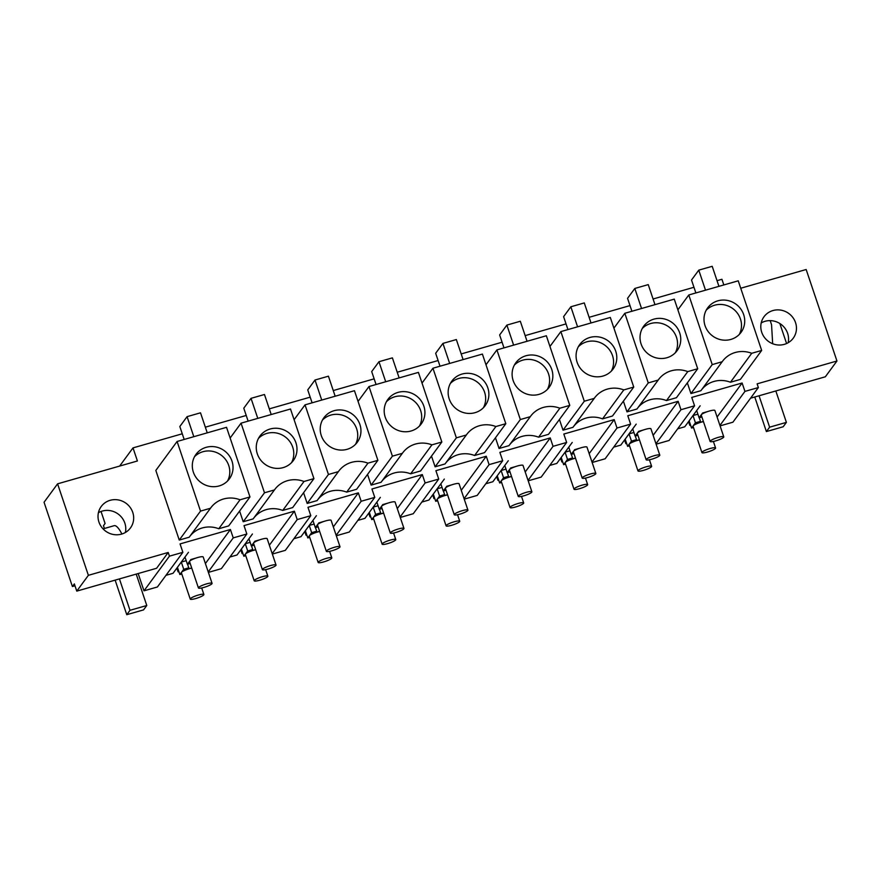 <?xml version="1.0" encoding="UTF-8"?>
<svg xmlns="http://www.w3.org/2000/svg" width="881" height="881" viewBox="0 0 881 881"><rect width="100%" height="100%" fill="white"/><g stroke="black" fill="none" stroke-linecap="round" stroke-linejoin="round"><path stroke-width="1.32" d="M119.651 466.071L133.009 447.889L137.414 460.983L57.584 483.834L44.05 502.258L72.407 586.526L74.984 585.799M133.009 447.889L182.268 433.782M205.339 427.175L246.228 415.469M269.3 408.861L310.189 397.155M333.26 390.558L374.15 378.841M397.221 372.245L438.11 360.538M461.192 353.931L502.071 342.224M525.153 335.617L566.031 323.911M589.114 317.303L630.003 305.597M653.074 298.989L693.964 287.283M717.035 280.676L721.924 279.277L723.841 284.937M740.734 288.241L806.159 269.509L836.95 361.001L757.12 383.852L758.365 387.552L744.941 391.395L742.11 383.004L691.75 397.419L694.569 405.811L680.969 409.709L655.971 443.749M680.969 409.709L678.15 401.318L627.79 415.733L630.609 424.124L617.008 428.023L614.189 419.62L563.818 434.047L566.648 442.438L553.048 446.337L550.229 437.934L499.857 452.36L502.688 460.752L489.087 464.639L486.268 456.248L435.897 470.674L438.727 479.066L425.127 482.953L422.296 474.562L371.936 488.988L374.766 497.38L361.166 501.267L358.336 492.875L307.976 507.302L310.795 515.693L297.205 519.581L294.375 511.189L244.015 525.605L246.834 534.007L233.234 537.895L230.415 529.503L180.054 543.918L182.874 552.321L169.449 556.164L168.205 552.464L88.375 575.326L57.584 483.834M127.943 504.868A18.116 17.268 36.3 0 0 101.238 506.487A18.116 17.268 36.3 0 0 103.738 529.558A18.116 17.268 36.3 0 0 130.454 527.939A18.116 17.268 36.3 0 0 127.943 504.868M623.385 401.163L626.986 411.868L636.93 409.026L658.195 380.063L648.262 382.916L624.827 313.284L674.273 299.133L697.708 368.754L676.432 397.705L666.499 400.558A25.967 24.756 36.3 0 0 637.558 408.167M317.744 499.736A25.967 24.756 36.3 0 1 346.685 492.116L356.618 489.274L377.894 460.323L367.95 463.164A25.967 24.756 36.3 0 0 338.7 471.203A25.967 24.756 36.3 0 0 338.392 471.632L317.116 500.584L307.183 503.436L303.582 492.732M495.463 437.791L499.064 448.495L508.998 445.643L530.274 416.691L520.341 419.532L496.906 349.911L546.352 335.76L569.776 405.381L548.511 434.333L538.566 437.185A25.967 24.756 36.3 0 0 509.625 444.795M367.542 474.419L371.143 485.123L381.077 482.27L402.353 453.319L392.408 456.16L368.985 386.539L418.42 372.388L441.855 442.009L420.589 470.961L410.645 473.813A25.967 24.756 36.3 0 0 381.704 481.422M445.665 463.109A25.967 24.756 36.3 0 1 474.606 455.499L484.55 452.647L505.815 423.695L495.882 426.536A25.967 24.756 36.3 0 0 466.622 434.575A25.967 24.756 36.3 0 0 466.313 435.005L445.037 463.957L435.104 466.809L431.503 456.105M559.424 419.477L563.025 430.181L572.969 427.329L594.235 398.377L584.301 401.229L560.867 331.597L610.313 317.446L633.747 387.067L612.471 416.019L602.527 418.871A25.967 24.756 36.3 0 0 573.597 426.481M253.783 518.05A25.967 24.756 36.3 0 1 282.724 510.429L292.657 507.588L313.933 478.636L303.989 481.478A25.967 24.756 36.3 0 0 274.74 489.517A25.967 24.756 36.3 0 0 274.432 489.946L253.155 518.898L243.211 521.739L239.61 511.046M701.518 389.854A25.967 24.756 36.3 0 1 730.459 382.244L740.392 379.403L761.669 350.44L751.724 353.292A25.967 24.756 36.3 0 0 722.475 361.32A25.967 24.756 36.3 0 0 722.156 361.75L700.891 390.712L690.946 393.554L687.345 382.85M766.536 339.802A18.116 17.268 36.3 0 0 793.241 338.183A18.116 17.268 36.3 0 0 790.742 315.112A18.116 17.268 36.3 0 0 764.025 316.72A18.116 17.268 36.3 0 0 766.536 339.802M177.092 441.48L155.827 470.432L179.25 540.053L189.195 537.212L210.46 508.26L200.527 511.101L177.092 441.48L226.538 427.318L249.973 496.95L228.697 525.902L218.763 528.743A25.967 24.756 36.3 0 0 189.822 536.364M88.375 575.326L76.768 591.118L74.345 583.894L72.407 586.526M168.205 552.464L156.598 568.267L76.768 591.118M138.163 573.542L143.988 590.821L169.449 556.164M182.874 552.321L157.413 586.977L143.988 590.821M188.468 552.31L173.05 573.289L165.969 575.326M178.887 571.626L178.094 571.857L178.689 571.042M187.884 569.049L191.695 567.959M230.415 529.503L205.405 563.543M233.234 537.895L208.235 571.934M246.834 534.007L221.373 568.663L208.379 572.386M249.973 496.95L240.028 499.791A25.967 24.756 36.3 0 0 210.768 507.83A25.967 24.756 36.3 0 0 210.46 508.26M218.763 528.743L240.028 499.791M179.25 540.053L200.527 511.101M125.366 532.487A18.116 17.268 36.3 0 0 120.047 515.616A18.116 17.268 36.3 0 0 98.43 512.698M101.04 511.465L105.081 523.479L103.473 525.671L104.41 528.479M178.094 571.857L176.839 568.135M229.941 557.012L237.022 554.986L252.429 533.996M197.707 452.338A20.704 19.734 -143.7 0 1 225.448 451.59A20.704 19.734 -143.7 0 1 229.346 478.89A20.704 19.734 -143.7 0 1 227.617 480.927A20.704 19.734 -143.7 0 1 199.877 481.665A20.704 19.734 -143.7 0 1 195.978 454.376A20.704 19.734 -143.7 0 1 197.707 452.338M207.244 432.846L200.505 412.815L187.069 416.658L179.823 426.525L184.173 439.454M193.82 436.69L187.069 416.658M227.573 480.96A20.704 19.734 36.3 0 0 221.12 455.114A20.704 19.734 36.3 0 0 194.525 456.688M694.569 405.811L669.108 440.467L656.114 444.189M700.164 405.811L684.757 426.789L677.676 428.816M690.583 425.127L689.79 425.347L690.385 424.532M699.58 422.55L703.39 421.448M742.11 383.004L717.101 417.043M624.574 439.949L625.829 443.661L626.622 443.429M635.619 440.863L639.43 439.762M744.941 391.395L719.931 425.435M758.365 387.552L732.904 422.208L720.074 425.875M836.95 361.001L825.343 376.793L750.535 398.212M730.459 382.244L751.724 353.292M722.156 361.75L712.222 364.602L688.788 294.97L677.874 309.837M690.946 393.554L712.222 364.602M761.669 350.44L738.234 280.819L688.788 294.97M788.154 342.72A18.116 17.268 36.3 0 0 782.846 325.86A18.116 17.268 36.3 0 0 761.217 322.931M689.79 425.347L688.535 421.636M786.579 343.524L779.839 323.514M709.403 305.839A20.704 19.734 -143.7 0 1 737.144 305.09A20.704 19.734 -143.7 0 1 741.042 332.39A20.704 19.734 -143.7 0 1 739.313 334.417A20.704 19.734 -143.7 0 1 711.573 335.165A20.704 19.734 -143.7 0 1 707.674 307.865A20.704 19.734 -143.7 0 1 709.403 305.839M718.94 286.347L712.2 266.304L698.765 270.148L691.519 280.026L695.869 292.944M705.516 290.19L698.765 270.148M772.67 343.733L771.558 324.737L770.181 320.629M739.28 334.461A20.704 19.734 36.3 0 0 732.816 308.614A20.704 19.734 36.3 0 0 706.221 310.178M242.848 553.312L242.055 553.543L242.649 552.728M251.845 550.735L255.655 549.645M294.375 511.189L269.366 545.229M297.205 519.581L272.196 553.62M310.795 515.693L285.334 550.35L272.339 554.072M282.724 510.429L303.989 481.478M274.432 489.946L264.487 492.787L241.053 423.166L230.139 438.022M243.211 521.739L264.487 492.787M313.933 478.636L290.499 409.004L241.053 423.166M242.055 553.543L240.799 549.821M293.902 538.698L300.983 536.672L316.389 515.693M261.668 434.025A20.704 19.734 -143.7 0 1 289.409 433.276A20.704 19.734 -143.7 0 1 293.307 460.576A20.704 19.734 -143.7 0 1 291.578 462.613A20.704 19.734 -143.7 0 1 263.837 463.362A20.704 19.734 -143.7 0 1 259.939 436.062A20.704 19.734 -143.7 0 1 261.668 434.025M271.205 414.533L264.465 394.501L251.03 398.344L243.784 408.211L248.134 421.14M257.781 418.376L251.03 398.344M291.545 462.657A20.704 19.734 36.3 0 0 285.092 436.8A20.704 19.734 36.3 0 0 258.485 438.375M306.808 534.998L306.015 535.23L306.61 534.415M315.805 532.421L319.616 531.331M358.336 492.875L333.326 526.915M361.166 501.267L336.157 535.307M374.766 497.38L349.294 532.036L336.311 535.758M346.685 492.116L367.95 463.164M338.392 471.632L328.448 474.474L305.024 404.853L294.1 419.708M307.183 503.436L328.448 474.474M377.894 460.323L354.459 390.701L305.024 404.853M306.015 535.23L304.771 531.518M357.862 520.385L364.943 518.358L380.35 497.38M325.629 415.711A20.704 19.734 -143.7 0 1 353.369 414.962A20.704 19.734 -143.7 0 1 357.279 442.262A20.704 19.734 -143.7 0 1 355.55 444.299A20.704 19.734 -143.7 0 1 327.798 445.048A20.704 19.734 -143.7 0 1 323.9 417.748A20.704 19.734 -143.7 0 1 325.629 415.711M335.165 396.219L328.426 376.187L315.002 380.03L307.744 389.898L312.094 402.826M321.741 400.062L315.002 380.03M355.506 444.343A20.704 19.734 36.3 0 0 349.052 418.486A20.704 19.734 36.3 0 0 322.446 420.061M370.769 516.684L369.976 516.916L370.571 516.101M379.766 514.108L383.587 513.017M422.296 474.562L397.298 508.601M425.127 482.953L400.117 516.993M438.727 479.066L413.266 513.722L400.271 517.444M441.855 442.009L431.921 444.85A25.967 24.756 36.3 0 0 402.661 452.889A25.967 24.756 36.3 0 0 402.353 453.319M410.645 473.813L431.921 444.85M371.143 485.123L392.408 456.16M358.06 401.395L368.985 386.539M369.976 516.916L368.732 513.205M421.823 502.071L428.904 500.045L444.321 479.066M389.589 397.397A20.704 19.734 -143.7 0 1 417.33 396.648A20.704 19.734 -143.7 0 1 421.239 423.948A20.704 19.734 -143.7 0 1 419.51 425.986A20.704 19.734 -143.7 0 1 391.77 426.734A20.704 19.734 -143.7 0 1 387.86 399.434A20.704 19.734 -143.7 0 1 389.589 397.397M399.137 377.905L392.386 357.873L378.962 361.717L371.705 371.584L376.055 384.512M385.702 381.748L378.962 361.717M419.466 426.03A20.704 19.734 36.3 0 0 413.013 400.172A20.704 19.734 36.3 0 0 386.407 401.747M434.729 498.371L433.937 498.602L434.542 497.787M443.727 495.794L447.548 494.704M486.268 456.248L461.259 490.288M489.087 464.639L464.078 498.679M502.688 460.752L477.227 495.408L464.232 499.131M474.606 455.499L495.882 426.536M466.313 435.005L456.369 437.846L432.945 368.225L422.032 383.081M435.104 466.809L456.369 437.846M505.815 423.695L482.392 354.074L432.945 368.225M433.937 498.602L432.692 494.891M485.783 483.757L492.864 481.731L508.282 460.752M453.55 379.083A20.704 19.734 -143.7 0 1 481.301 378.334A20.704 19.734 -143.7 0 1 485.2 405.634A20.704 19.734 -143.7 0 1 483.471 407.672A20.704 19.734 -143.7 0 1 455.73 408.421A20.704 19.734 -143.7 0 1 451.821 381.121A20.704 19.734 -143.7 0 1 453.55 379.083M463.098 359.591L456.347 339.559L442.923 343.403L435.666 353.27L440.015 366.199M449.662 363.435L442.923 343.403M483.427 407.716A20.704 19.734 36.3 0 0 476.973 381.858A20.704 19.734 36.3 0 0 450.378 383.433M498.701 480.057L497.897 480.288L498.503 479.473M507.698 477.48L511.509 476.39M550.229 437.934L525.219 471.974M553.048 446.337L528.038 480.376M566.648 442.438L541.187 477.095L528.193 480.817M569.776 405.381L559.842 408.222A25.967 24.756 36.3 0 0 530.582 416.261A25.967 24.756 36.3 0 0 530.274 416.691M538.566 437.185L559.842 408.222M499.064 448.495L520.341 419.532M485.993 364.778L496.906 349.911M497.897 480.288L496.653 476.577M549.744 465.443L556.825 463.417L572.243 442.438M517.521 360.77A20.704 19.734 -143.7 0 1 545.262 360.021A20.704 19.734 -143.7 0 1 549.16 387.321A20.704 19.734 -143.7 0 1 547.431 389.358A20.704 19.734 -143.7 0 1 519.691 390.107A20.704 19.734 -143.7 0 1 515.792 362.807A20.704 19.734 -143.7 0 1 517.521 360.77M527.058 341.277L520.319 321.246L506.883 325.089L499.637 334.967L503.987 347.885M513.623 345.132L506.883 325.089M547.387 389.402A20.704 19.734 36.3 0 0 540.934 363.545A20.704 19.734 36.3 0 0 514.339 365.119M562.662 461.743L561.869 461.974L562.463 461.159M571.659 459.166L575.469 458.076M614.189 419.62L589.18 453.66M617.008 428.023L592.01 462.062M630.609 424.124L605.148 458.781L592.153 462.503M633.747 387.067L623.803 389.909A25.967 24.756 36.3 0 0 594.543 397.948A25.967 24.756 36.3 0 0 594.235 398.377M602.527 418.871L623.803 389.909M563.025 430.181L584.301 401.229M549.953 346.464L560.867 331.597M561.869 461.974L560.613 458.263M613.705 447.13L620.786 445.103L636.203 424.124M581.482 342.467A20.704 19.734 -143.7 0 1 609.223 341.718A20.704 19.734 -143.7 0 1 613.121 369.007A20.704 19.734 -143.7 0 1 611.392 371.044A20.704 19.734 -143.7 0 1 583.651 371.793A20.704 19.734 -143.7 0 1 579.753 344.493A20.704 19.734 -143.7 0 1 581.482 342.467M591.019 322.964L584.279 302.932L570.844 306.775L563.598 316.653L567.948 329.571M577.584 326.818L570.844 306.775M611.348 371.088A20.704 19.734 36.3 0 0 604.895 345.231A20.704 19.734 36.3 0 0 578.299 346.806M625.829 443.661L626.424 442.846M678.15 401.318L653.14 435.357M697.708 368.754L687.764 371.606A25.967 24.756 36.3 0 0 658.503 379.634A25.967 24.756 36.3 0 0 658.195 380.063M666.499 400.558L687.764 371.606M626.986 411.868L648.262 382.916M613.914 328.15L624.827 313.284M645.443 324.153A20.704 19.734 -143.7 0 1 673.183 323.404A20.704 19.734 -143.7 0 1 677.082 350.693A20.704 19.734 -143.7 0 1 675.353 352.73A20.704 19.734 -143.7 0 1 647.612 353.479A20.704 19.734 -143.7 0 1 643.714 326.179A20.704 19.734 -143.7 0 1 645.443 324.153M654.979 304.65L648.24 284.618L634.805 288.461L627.558 298.34L631.908 311.257M641.555 308.504L634.805 288.461M675.309 352.774A20.704 19.734 36.3 0 0 668.855 326.917A20.704 19.734 36.3 0 0 642.26 328.492M129.992 610.302L146.786 605.5L143.559 609.883L126.776 614.696L129.992 610.302L119.431 578.905M136.214 574.104L146.786 605.5M121.897 534.007A27.003 6.574 -106 0 0 114.178 525.682L103.055 528.864M115.136 580.127L126.776 614.696M769.62 427.175L786.403 422.373L783.176 426.756L766.393 431.569L769.62 427.175L759.048 395.778M775.831 390.966L786.403 422.373M754.764 397.001L766.393 431.569M190.186 563.488L187.411 564.28L184.977 557.056L181.31 562.067L186.188 560.668M212.068 583.343A7.202 1.288 161.4 0 0 205.691 584.147A7.202 1.288 161.4 0 0 198.533 587.572A7.202 1.288 161.4 0 0 198.423 587.946A7.202 1.288 161.4 0 0 204.81 587.142A7.202 1.288 161.4 0 0 211.958 583.718A7.202 1.288 161.4 0 0 212.068 583.343L203.203 556.99A7.202 1.288 161.4 0 0 195.945 558.069A7.202 1.288 161.4 0 0 195.923 558.08L190.913 559.512L187.411 564.28M195.923 558.08A7.202 1.288 161.4 0 0 189.657 561.208A7.202 1.288 161.4 0 0 189.547 561.582L198.423 587.946M181.794 573.994L179.867 574.544L181.475 572.353A7.202 1.288 161.4 0 0 181.365 572.727L190.241 599.091A7.202 1.288 161.4 0 0 196.617 598.287A7.202 1.288 161.4 0 0 203.775 594.862A7.202 1.288 161.4 0 0 203.885 594.488A7.202 1.288 161.4 0 0 197.498 595.292A7.202 1.288 161.4 0 0 190.351 598.717A7.202 1.288 161.4 0 0 190.241 599.091M179.867 574.544L177.433 567.331M187.763 569.214L188.776 567.838L183.733 569.28L181.475 572.353A7.202 1.288 161.4 0 1 187.763 569.214A7.202 1.288 161.4 0 1 191.75 568.113M187.565 564.236L188.776 567.838M181.31 562.067L183.733 569.28M254.157 545.174L251.371 545.967L248.938 538.754L245.27 543.753L250.16 542.355M276.039 565.04A7.202 1.288 161.4 0 0 269.652 565.833A7.202 1.288 161.4 0 0 262.494 569.258A7.202 1.288 161.4 0 0 262.384 569.633A7.202 1.288 161.4 0 0 268.771 568.829A7.202 1.288 161.4 0 0 275.929 565.415A7.202 1.288 161.4 0 0 276.039 565.04L267.163 538.676A7.202 1.288 161.4 0 0 259.906 539.756L254.873 541.198L251.371 545.967M259.906 539.756A7.202 1.288 161.4 0 0 259.884 539.767A7.202 1.288 161.4 0 0 253.629 542.905A7.202 1.288 161.4 0 0 253.519 543.28L262.384 569.633M245.755 555.68L243.828 556.23L245.436 554.039A7.202 1.288 161.4 0 0 245.325 554.413L254.202 580.777A7.202 1.288 161.4 0 0 260.578 579.973A7.202 1.288 161.4 0 0 267.736 576.548A7.202 1.288 161.4 0 0 267.846 576.174A7.202 1.288 161.4 0 0 261.47 576.978A7.202 1.288 161.4 0 0 254.312 580.403A7.202 1.288 161.4 0 0 254.202 580.777M243.828 556.23L241.405 549.017M251.724 550.9L252.737 549.524L247.693 550.966L245.436 554.039A7.202 1.288 161.4 0 1 251.724 550.9A7.202 1.288 161.4 0 1 255.71 549.799M251.526 545.923L252.737 549.524M245.27 543.753L247.693 550.966M318.118 526.86L315.332 527.653L312.909 520.44L309.231 525.439L314.121 524.041M340 546.727A7.202 1.288 161.4 0 0 333.613 547.519A7.202 1.288 161.4 0 0 326.455 550.944A7.202 1.288 161.4 0 0 326.344 551.319A7.202 1.288 161.4 0 0 332.732 550.526A7.202 1.288 161.4 0 0 339.89 547.101A7.202 1.288 161.4 0 0 340 546.727L331.124 520.363A7.202 1.288 161.4 0 0 323.867 521.442L318.834 522.885L315.332 527.653M323.867 521.442A7.202 1.288 161.4 0 0 323.856 521.453A7.202 1.288 161.4 0 0 317.589 524.591A7.202 1.288 161.4 0 0 317.479 524.966L326.344 551.319M309.716 537.366L307.788 537.917L309.396 535.736A7.202 1.288 161.4 0 0 309.286 536.111L318.162 562.463A7.202 1.288 161.4 0 0 324.538 561.66A7.202 1.288 161.4 0 0 331.697 558.246A7.202 1.288 161.4 0 0 331.807 557.871A7.202 1.288 161.4 0 0 325.43 558.664A7.202 1.288 161.4 0 0 318.272 562.089A7.202 1.288 161.4 0 0 318.162 562.463M307.788 537.917L305.366 530.703M315.684 532.587L316.697 531.21L311.665 532.653L309.396 535.736A7.202 1.288 161.4 0 1 315.684 532.587A7.202 1.288 161.4 0 1 319.671 531.496M315.486 527.609L316.697 531.21M309.231 525.439L311.665 532.653M382.079 508.546L379.293 509.339L376.87 502.126L373.192 507.126L378.081 505.727M403.961 528.413A7.202 1.288 161.4 0 0 397.573 529.206A7.202 1.288 161.4 0 0 390.415 532.631A7.202 1.288 161.4 0 0 390.305 533.005A7.202 1.288 161.4 0 0 396.692 532.212A7.202 1.288 161.4 0 0 403.85 528.787A7.202 1.288 161.4 0 0 403.961 528.413L395.084 502.06A7.202 1.288 161.4 0 0 387.827 503.139L382.795 504.582L379.293 509.339M387.827 503.139A7.202 1.288 161.4 0 0 387.816 503.139A7.202 1.288 161.4 0 0 381.55 506.278A7.202 1.288 161.4 0 0 381.44 506.652L390.305 533.005M373.676 519.052L371.749 519.603L373.368 517.422A7.202 1.288 161.4 0 0 373.258 517.797L382.123 544.15A7.202 1.288 161.4 0 0 388.51 543.357A7.202 1.288 161.4 0 0 395.657 539.932A7.202 1.288 161.4 0 0 395.767 539.557A7.202 1.288 161.4 0 0 389.391 540.35A7.202 1.288 161.4 0 0 382.233 543.775A7.202 1.288 161.4 0 0 382.123 544.15M371.749 519.603L369.326 512.39M379.645 514.273L380.658 512.896L375.625 514.339L373.368 517.422A7.202 1.288 161.4 0 1 379.645 514.273A7.202 1.288 161.4 0 1 383.631 513.183M379.447 509.295L380.658 512.896M373.192 507.126L375.625 514.339M446.039 490.232L443.253 491.025L440.83 483.812L437.152 488.812L442.042 487.413M467.921 510.099A7.202 1.288 161.4 0 0 461.534 510.892A7.202 1.288 161.4 0 0 454.376 514.317A7.202 1.288 161.4 0 0 454.266 514.691A7.202 1.288 161.4 0 0 460.653 513.898A7.202 1.288 161.4 0 0 467.811 510.473A7.202 1.288 161.4 0 0 467.921 510.099L459.056 483.746A7.202 1.288 161.4 0 0 451.799 484.825L446.755 486.268L443.253 491.025M451.799 484.825A7.202 1.288 161.4 0 0 451.777 484.825A7.202 1.288 161.4 0 0 445.511 487.964A7.202 1.288 161.4 0 0 445.401 488.338L454.266 514.691M437.637 500.738L435.721 501.289L437.328 499.109A7.202 1.288 161.4 0 0 437.218 499.483L446.083 525.836A7.202 1.288 161.4 0 0 452.471 525.043A7.202 1.288 161.4 0 0 459.629 521.618A7.202 1.288 161.4 0 0 459.739 521.244A7.202 1.288 161.4 0 0 453.352 522.037A7.202 1.288 161.4 0 0 446.193 525.461A7.202 1.288 161.4 0 0 446.083 525.836M435.721 501.289L433.287 494.076M443.606 495.959L444.619 494.582L439.586 496.025L437.328 499.109A7.202 1.288 161.4 0 1 443.606 495.959A7.202 1.288 161.4 0 1 447.603 494.869M443.407 490.981L444.619 494.582M437.152 488.812L439.586 496.025M510 471.919L507.225 472.712L504.791 465.498L501.113 470.498L506.002 469.099M531.882 491.785A7.202 1.288 161.4 0 0 525.494 492.578A7.202 1.288 161.4 0 0 518.347 496.003A7.202 1.288 161.4 0 0 518.237 496.377A7.202 1.288 161.4 0 0 524.613 495.585A7.202 1.288 161.4 0 0 531.772 492.16A7.202 1.288 161.4 0 0 531.882 491.785L523.017 465.432A7.202 1.288 161.4 0 0 515.759 466.512A7.202 1.288 161.4 0 0 515.737 466.512L510.716 467.954L507.225 472.712M515.737 466.512A7.202 1.288 161.4 0 0 509.471 469.65A7.202 1.288 161.4 0 0 509.361 470.025L518.237 496.377M501.597 482.436L499.681 482.986L501.289 480.795A7.202 1.288 161.4 0 0 501.179 481.169L510.044 507.522A7.202 1.288 161.4 0 0 516.431 506.729A7.202 1.288 161.4 0 0 523.589 503.304A7.202 1.288 161.4 0 0 523.699 502.93A7.202 1.288 161.4 0 0 517.312 503.723A7.202 1.288 161.4 0 0 510.154 507.148A7.202 1.288 161.4 0 0 510.044 507.522M499.681 482.986L497.247 475.762M507.566 477.656L508.579 476.28L503.547 477.711L501.289 480.795A7.202 1.288 161.4 0 1 507.566 477.656A7.202 1.288 161.4 0 1 511.564 476.555M507.368 472.668L508.579 476.28M501.113 470.498L503.547 477.711M573.96 453.605L571.185 454.398L568.752 447.185L565.084 452.184L569.963 450.786M595.842 473.471A7.202 1.288 161.4 0 0 589.466 474.264A7.202 1.288 161.4 0 0 582.308 477.689A7.202 1.288 161.4 0 0 582.198 478.064A7.202 1.288 161.4 0 0 588.574 477.271A7.202 1.288 161.4 0 0 595.732 473.846A7.202 1.288 161.4 0 0 595.842 473.471L586.977 447.119A7.202 1.288 161.4 0 0 579.72 448.198L574.687 449.64L571.185 454.398M579.72 448.198A7.202 1.288 161.4 0 0 579.698 448.198A7.202 1.288 161.4 0 0 573.432 451.336A7.202 1.288 161.4 0 0 573.322 451.711L582.198 478.064M565.569 464.122L563.642 464.672L565.25 462.481A7.202 1.288 161.4 0 0 565.139 462.855L574.005 489.208A7.202 1.288 161.4 0 0 580.392 488.415A7.202 1.288 161.4 0 0 587.55 484.99A7.202 1.288 161.4 0 0 587.66 484.616A7.202 1.288 161.4 0 0 581.273 485.409A7.202 1.288 161.4 0 0 574.115 488.834A7.202 1.288 161.4 0 0 574.005 489.208M563.642 464.672L561.208 457.448M571.538 459.342L572.54 457.966L567.507 459.408L565.25 462.481A7.202 1.288 161.4 0 1 571.538 459.342A7.202 1.288 161.4 0 1 575.524 458.241M571.328 454.365L572.54 457.966M565.084 452.184L567.507 459.408M637.921 435.291L635.146 436.084L632.712 428.871L629.045 433.87L633.924 432.472M659.803 455.158A7.202 1.288 161.4 0 0 653.427 455.951A7.202 1.288 161.4 0 0 646.269 459.375A7.202 1.288 161.4 0 0 646.158 459.75A7.202 1.288 161.4 0 0 652.535 458.957A7.202 1.288 161.4 0 0 659.693 455.532A7.202 1.288 161.4 0 0 659.803 455.158L650.938 428.805A7.202 1.288 161.4 0 0 643.681 429.884L638.648 431.327L635.146 436.084M643.681 429.884A7.202 1.288 161.4 0 0 643.659 429.884A7.202 1.288 161.4 0 0 637.392 433.023A7.202 1.288 161.4 0 0 637.282 433.397L646.158 459.75M629.53 445.808L627.602 446.359L629.21 444.167A7.202 1.288 161.4 0 0 629.1 444.542L637.965 470.895A7.202 1.288 161.4 0 0 644.352 470.102A7.202 1.288 161.4 0 0 651.511 466.677A7.202 1.288 161.4 0 0 651.621 466.302A7.202 1.288 161.4 0 0 645.233 467.095A7.202 1.288 161.4 0 0 638.075 470.52A7.202 1.288 161.4 0 0 637.965 470.895M627.602 446.359L625.169 439.134M635.498 441.029L636.511 439.652L631.468 441.095L629.21 444.167A7.202 1.288 161.4 0 1 635.498 441.029A7.202 1.288 161.4 0 1 639.485 439.927M635.289 436.051L636.511 439.652M629.045 433.87L631.468 441.095M701.893 416.977L699.107 417.781L696.673 410.557L693.006 415.557L697.895 414.158M723.775 436.844A7.202 1.288 161.4 0 0 717.387 437.637A7.202 1.288 161.4 0 0 710.229 441.062A7.202 1.288 161.4 0 0 710.119 441.436A7.202 1.288 161.4 0 0 716.506 440.643A7.202 1.288 161.4 0 0 723.664 437.218A7.202 1.288 161.4 0 0 723.775 436.844L714.898 410.491A7.202 1.288 161.4 0 0 707.641 411.57A7.202 1.288 161.4 0 0 707.619 411.57L702.609 413.013L699.107 417.781M707.619 411.57A7.202 1.288 161.4 0 0 701.364 414.709A7.202 1.288 161.4 0 0 701.254 415.083L710.119 441.436M693.49 427.494L691.563 428.045L693.171 425.853A7.202 1.288 161.4 0 0 693.061 426.228L701.937 452.581A7.202 1.288 161.4 0 0 708.313 451.788A7.202 1.288 161.4 0 0 715.471 448.363A7.202 1.288 161.4 0 0 715.581 447.989A7.202 1.288 161.4 0 0 709.205 448.781A7.202 1.288 161.4 0 0 702.047 452.206A7.202 1.288 161.4 0 0 701.937 452.581M691.563 428.045L689.14 420.821M699.459 422.715L700.472 421.338L695.428 422.781L693.171 425.853A7.202 1.288 161.4 0 1 699.459 422.715A7.202 1.288 161.4 0 1 703.445 421.614M699.261 417.737L700.472 421.338M693.006 415.557L695.428 422.781M201.694 587.957L203.885 594.488M265.655 569.655L267.846 576.174M329.615 551.341L331.807 557.871M393.576 533.027L395.767 539.557M457.536 514.713L459.739 521.244M521.497 496.399L523.699 502.93M585.458 478.086L587.66 484.616M649.418 459.772L651.621 466.302M713.39 441.458L715.581 447.989"/></g></svg>
